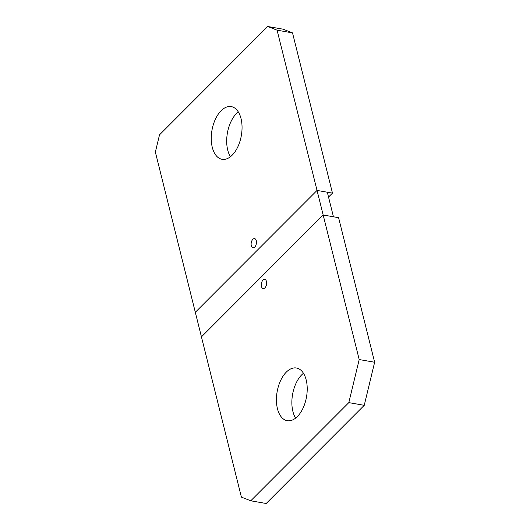 <?xml version="1.0" encoding="UTF-8"?>
<svg xmlns="http://www.w3.org/2000/svg" width="530" height="530" viewBox="0 0 530 530"><rect width="100%" height="100%" fill="white"/><g stroke="black" fill="none" stroke-linecap="round" stroke-linejoin="round"><path stroke-width="0.79" d="M348.813 402.621L359.201 359.552L323.161 214.994L338.597 217.698L374.637 362.248L364.249 405.317L266.199 503.5L250.763 500.797L348.813 402.621L364.249 405.317M277.084 30.184L267.71 26.5L283.146 29.203L292.52 32.886L277.084 30.184L317.033 190.422L195.318 312.302L201.44 336.875L323.161 214.994L201.44 336.875L241.395 497.113L250.763 500.797M286.286 372.133A26.745 14.919 99.9 0 1 296.436 368.005A26.745 14.919 99.9 0 1 307.214 388.092A26.745 14.919 99.9 0 1 297.363 416.567A26.745 14.919 99.9 0 1 287.214 420.694A26.745 14.919 99.9 0 1 276.435 400.607A26.745 14.919 99.9 0 1 286.286 372.133M295.621 418.117A26.745 14.919 99.9 0 1 301.722 374.829A26.745 14.919 99.9 0 1 303.465 373.279M374.637 362.248L359.201 359.552M328.534 197.067L332.469 193.125L317.033 190.422L195.318 312.302L155.363 152.064L159.517 134.839L267.71 26.5M221.109 110.73A26.745 14.919 99.9 0 1 231.259 106.603A26.745 14.919 99.9 0 1 242.044 126.69A26.745 14.919 99.9 0 1 232.193 155.171A26.745 14.919 99.9 0 1 222.044 159.298A26.745 14.919 99.9 0 1 211.258 139.211A26.745 14.919 99.9 0 1 221.109 110.73M292.52 32.886L332.469 193.125M230.444 156.721A26.745 14.919 99.9 0 1 236.546 113.433A26.745 14.919 99.9 0 1 238.288 111.883M317.033 190.422L323.161 214.994L333.45 216.797L327.321 192.224L317.033 190.422M264.927 287.843A4.657 2.597 99.9 0 1 263.158 288.565A4.657 2.597 99.9 0 1 261.283 285.067A4.657 2.597 99.9 0 1 262.999 280.105A4.657 2.597 99.9 0 1 264.761 279.389A4.657 2.597 99.9 0 1 266.643 282.887A4.657 2.597 99.9 0 1 264.927 287.843M254.758 247.066A4.657 2.597 99.9 0 1 252.989 247.782A4.657 2.597 99.9 0 1 251.114 244.29A4.657 2.597 99.9 0 1 252.83 239.328A4.657 2.597 99.9 0 1 254.599 238.613A4.657 2.597 99.9 0 1 256.474 242.111A4.657 2.597 99.9 0 1 254.758 247.066"/></g></svg>
